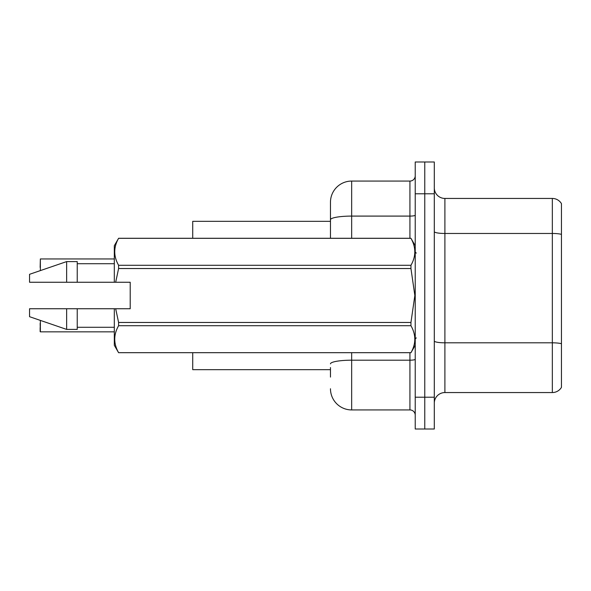 <?xml version="1.0" encoding="UTF-8"?>
<svg xmlns="http://www.w3.org/2000/svg" width="591" height="591" viewBox="0 0 591 591"><rect width="100%" height="100%" fill="white"/><g stroke="black" fill="none" stroke-linecap="round" stroke-linejoin="round"><path stroke-width="0.89" d="M330.465 219.771L330.465 202.255A21.195 21.195 0 0 1 351.66 181.068L351.66 216.092A21.195 3.679 180 0 0 330.465 219.771L330.465 238.284L330.465 213.912L330.465 221.33L192.725 221.33L192.725 238.284M330.465 369.671L192.725 369.671L192.725 352.716M434.304 403.151A10.594 10.594 0 0 1 444.897 392.557L552.341 392.557L552.341 198.443L444.897 198.443A10.594 10.594 0 0 1 434.304 187.849A10.594 10.594 0 0 0 444.897 198.443L444.897 392.557M424.766 397.218L424.766 429.007L434.304 429.007L434.304 397.218L424.766 397.218L424.766 429.007L415.229 429.007L415.229 397.218L424.766 397.218L424.766 193.782L424.766 397.218M415.229 397.218L415.229 161.993L424.766 161.993L424.766 193.782L424.766 161.993L434.304 161.993L434.304 397.218M561.45 203.636A10.594 10.594 0 0 0 552.341 198.443A10.594 10.594 0 0 1 561.45 203.636L561.45 387.364A10.594 10.594 0 0 1 552.341 392.557M561.45 234.937L561.45 234.368L561.45 234.937M330.465 377.088L330.465 367.55M351.66 352.716L351.66 409.932L409.932 409.932L409.932 352.716M351.66 181.068L409.932 181.068A5.297 5.297 0 0 0 415.229 175.771M330.465 202.255L330.465 213.912M415.229 415.229A5.297 5.297 0 0 0 409.932 409.932M351.66 409.932A21.195 21.195 0 0 1 330.465 388.745M40.144 267.42L40.358 258.954L114.314 258.954L40.358 258.954L40.358 270.604M40.358 320.396L40.358 331.839L40.144 323.366M40.358 331.839L114.314 331.839M40.144 331.625L40.144 327.606M115.681 282.254L130.205 282.254L130.205 308.746L115.681 308.746L118.599 322.472L410.952 322.472L414.845 295.5L410.952 268.528L118.599 268.528L115.681 282.254L114.314 282.254L114.314 245.701L118.599 238.313C113.465 247.267 113.465 256.258 118.599 265.285L410.952 265.285C416.079 256.331 416.079 247.341 410.952 238.313L118.599 238.313M410.952 322.472L410.952 325.715L118.599 325.715C113.465 334.669 113.465 343.659 118.599 352.687L410.952 352.687C416.079 343.733 416.079 334.742 410.952 325.715M115.681 308.746L114.314 308.746L114.314 345.299L118.599 352.716M118.599 322.472L118.599 325.715M114.314 308.746L77.229 308.746L77.229 329.409L66.635 329.409L66.635 308.746L29.55 308.746L29.55 316.695L66.635 329.409M77.229 308.746L66.635 308.746M29.55 308.746L43.564 308.746M415.229 245.701L410.952 238.313M410.952 265.285L410.952 268.528M118.599 352.687L410.952 352.687M118.599 265.285L118.599 268.528M66.635 261.591L66.635 282.254L29.55 282.254L29.55 274.305L66.635 261.591L77.229 261.591L77.229 282.254L114.314 282.254M66.635 282.254L77.229 282.254M561.45 234.368A10.594 1.839 180 0 0 552.341 233.467L444.897 233.467A10.594 1.839 0 0 1 434.304 231.628M561.45 343.718A10.594 1.839 180 0 0 552.341 342.817L444.897 342.817A10.594 1.839 -0 0 1 434.304 340.977M434.304 193.782L415.229 193.782M415.229 359.269A5.297 0.923 0 0 1 409.932 360.192L351.66 360.192A21.195 3.679 180 0 0 330.465 363.871M351.66 238.284L351.66 216.092L409.932 216.092L409.932 181.068M409.932 238.284L409.932 216.092A5.297 0.923 0 0 0 415.229 215.168M416.293 253.118L415.229 252.061M415.229 345.299L410.952 352.716M77.229 327.288L114.314 327.288M118.599 238.284L410.952 238.284M77.229 263.712L114.314 263.712M416.293 337.882L415.229 338.939"/></g></svg>
